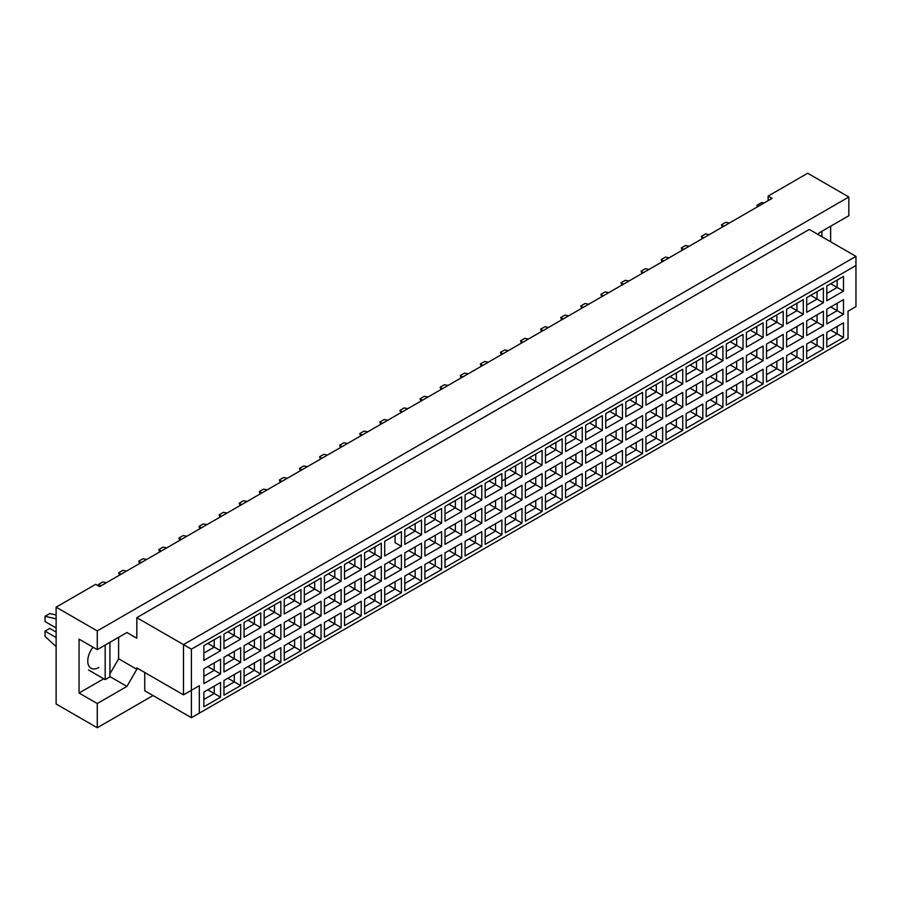 <?xml version="1.0" encoding="UTF-8"?>
<svg xmlns="http://www.w3.org/2000/svg" width="901" height="901" viewBox="0 0 901 901"><rect width="100%" height="100%" fill="white"/><g stroke="black" fill="none" stroke-linecap="round" stroke-linejoin="round"><path stroke-width="1.35" d="M818.176 234.575L819.167 232.863L848.832 215.733L848.832 197.004L807.69 173.251L768.136 196.091L772.089 198.378L99.639 586.607L95.686 584.332L56.121 607.161L56.121 703.996L97.263 727.749L153.035 695.549M97.263 727.749L97.263 703.535L79.063 693.038L79.063 639.136L97.263 649.644L97.263 630.914L56.121 607.161M97.263 703.535L126.928 686.416L136.817 669.285L136.817 667.911L183.5 694.862L183.5 644.62L855.95 256.38L809.278 229.428L136.817 617.669L136.817 638.223L126.928 632.513L97.263 649.644M848.832 197.004L97.263 630.914M830.632 241.761L830.632 226.23M768.136 196.091L768.136 200.653M199.324 713.13L191.406 717.703L191.406 690.29L199.324 685.729L199.324 713.13L848.044 338.596L191.406 717.703L144.734 690.752L144.734 672.484M136.817 617.669L191.406 649.182L191.406 690.29L183.5 694.862L199.324 685.729M126.928 632.513L136.817 638.223M109.922 673.847L118.628 658.777L118.628 637.311M118.628 658.777L136.817 669.285M855.95 306.622L848.044 311.194L855.95 306.622L855.95 265.513L191.406 649.182M109.922 676.595L126.928 686.416M79.063 693.038L103.75 678.78M92.994 647.177A15.666 9.044 120 0 0 91.012 668.227A15.666 9.044 120 0 0 98.851 667.461M830.756 330.171L837.164 333.866L837.164 326.466L826.803 332.458L843.494 322.817L843.494 337.526L826.803 347.155L826.803 332.458M826.803 339.857L837.164 333.866L843.494 337.526M848.044 338.596L848.044 311.194M203.863 645.69L220.565 636.05L220.565 650.759L203.863 660.399L203.863 645.69L214.235 639.71L214.235 647.109L220.565 650.759M203.863 668.891L220.565 659.262L220.565 673.971L203.863 683.6L203.863 668.891L214.235 662.911L214.235 670.31L220.565 673.971M203.863 692.103L220.565 682.462L220.565 697.171L203.863 706.801L203.863 692.103L214.235 686.111L214.235 693.511L220.565 697.171M223.966 634.09L240.657 624.449L240.657 639.158L223.966 648.799L223.966 634.09L234.328 628.11L234.328 635.509L240.657 639.158M223.966 657.291L240.657 647.661L240.657 662.359L223.966 672L223.966 657.291L234.328 651.31L234.328 658.71L240.657 662.359M223.966 680.492L240.657 670.862L240.657 685.571L223.966 695.2L223.966 680.492L234.328 674.511L234.328 681.911L240.657 685.571M244.058 622.49L260.749 612.849L260.749 627.558L244.058 637.198L244.058 622.49L254.42 616.509L254.42 623.909L260.749 627.558M244.058 645.69L260.749 636.05L260.749 650.759L244.058 660.399L244.058 645.69L254.42 639.71L254.42 647.109L260.749 650.759M244.058 668.891L260.749 659.262L260.749 673.971L244.058 683.6L244.058 668.891L254.42 662.911L254.42 670.31L260.749 673.971M264.151 610.889L280.842 601.249L280.842 615.957L264.151 625.598L264.151 610.889L274.512 604.909L274.512 612.308L280.842 615.957M264.151 634.09L280.842 624.449L280.842 639.158L264.151 648.799L264.151 634.09L274.512 628.11L274.512 635.509L280.842 639.158M264.151 657.291L280.842 647.661L280.842 662.359L264.151 672L264.151 657.291L274.512 651.31L274.512 658.71L280.842 662.359M284.243 599.289L300.934 589.648L300.934 604.357L284.243 613.998L284.243 599.289L294.604 593.297L294.604 600.697L300.934 604.357M284.243 622.49L300.934 612.849L300.934 627.558L284.243 637.198L284.243 622.49L294.604 616.509L294.604 623.909L300.934 627.558M284.243 645.69L300.934 636.05L300.934 650.759L284.243 660.399L284.243 645.69L294.604 639.71L294.604 647.109L300.934 650.759M304.335 587.689L321.038 578.048L321.038 592.757L304.335 602.397L304.335 587.689L314.708 581.697L314.708 589.096L321.038 592.757M304.335 610.889L321.038 601.249L321.038 615.957L304.335 625.598L304.335 610.889L314.708 604.909L314.708 612.308L321.038 615.957M304.335 634.09L321.038 624.449L321.038 639.158L304.335 648.799L304.335 634.09L314.708 628.11L314.708 635.509L321.038 639.158M324.439 576.088L341.13 566.447L341.13 581.156L324.439 590.786L324.439 576.088L334.8 570.096L334.8 577.496L341.13 581.156M324.439 599.289L341.13 589.648L341.13 604.357L324.439 613.998L324.439 599.289L334.8 593.297L334.8 600.697L341.13 604.357M324.439 622.49L341.13 612.849L341.13 627.558L324.439 637.198L324.439 622.49L334.8 616.509L334.8 623.909L341.13 627.558M344.531 564.476L361.222 554.847L361.222 569.556L344.531 579.185L344.531 564.476L354.893 558.496L354.893 565.896L361.222 569.556M344.531 587.689L361.222 578.048L361.222 592.757L344.531 602.397L344.531 587.689L354.893 581.697L354.893 589.096L361.222 592.757M344.531 610.889L361.222 601.249L361.222 615.957L344.531 625.598L344.531 610.889L354.893 604.909L354.893 612.308L361.222 615.957M364.623 552.876L381.314 543.247L381.314 557.956L364.623 567.585L364.623 552.876L374.985 546.896L374.985 554.295L381.314 557.956M364.623 576.088L381.314 566.447L381.314 581.156L364.623 590.786L364.623 576.088L374.985 570.096L374.985 577.496L381.314 581.156M364.623 599.289L381.314 589.648L381.314 604.357L364.623 613.998L364.623 599.289L374.985 593.308L374.985 600.708L381.314 604.357M401.407 546.344L395.077 542.695L395.077 535.295L384.716 541.276L401.407 531.646L401.407 546.344L384.716 555.985L384.716 541.276L384.716 555.985M384.716 564.476L401.407 554.847L401.407 569.556L384.716 579.185L384.716 564.476L395.077 558.496L395.077 565.896L401.407 569.556M384.716 587.689L401.407 578.048L401.407 592.757L384.716 602.397L384.716 587.689L395.077 581.697L395.077 589.096L401.407 592.757M404.808 529.675L421.51 520.035L421.51 534.744L404.808 544.384L404.808 529.675L415.181 523.695L415.181 531.094L421.51 534.744M404.808 552.876L421.51 543.247L421.51 557.956L404.808 567.585L404.808 552.876L415.181 546.896L415.181 554.295L421.51 557.956M404.808 576.088L421.51 566.447L421.51 581.156L404.808 590.786L404.808 576.088L415.181 570.096L415.181 577.496L421.51 581.156M424.912 518.075L441.603 508.434L441.603 523.143L424.912 532.784L424.912 518.075L435.273 512.095L435.273 519.494L441.603 523.143M424.912 541.276L441.603 531.646L441.603 546.344L424.912 555.985L424.912 541.276L435.273 535.295L435.273 542.695L441.603 546.344M424.912 564.488L441.603 554.847L441.603 569.556L424.912 579.185L424.912 564.488L435.273 558.496L435.273 565.896L441.603 569.556M445.004 506.475L461.695 496.834L461.695 511.543L445.004 521.183L445.004 506.475L455.365 500.494L455.365 507.894L461.695 511.543M445.004 529.675L461.695 520.035L461.695 534.744L445.004 544.384L445.004 529.675L455.365 523.695L455.365 531.094L461.695 534.744M445.004 552.876L461.695 543.247L461.695 557.956L445.004 567.585L445.004 552.876L455.365 546.896L455.365 554.295L461.695 557.956M465.096 494.874L481.787 485.234L481.787 499.942L465.096 509.583L465.096 494.874L475.458 488.894L475.458 496.293L481.787 499.942M465.096 518.075L481.787 508.434L481.787 523.143L465.096 532.784L465.096 518.075L475.458 512.095L475.458 519.494L481.787 523.143M465.096 541.276L481.787 531.646L481.787 546.344L465.096 555.985L465.096 541.276L475.458 535.295L475.458 542.695L481.787 546.344M485.188 483.274L501.88 473.633L501.88 488.342L485.188 497.983L485.188 483.274L495.55 477.293L495.55 484.693L501.88 488.342M485.188 506.475L501.88 496.834L501.88 511.543L485.188 521.183L485.188 506.475L495.55 500.494L495.55 507.894L501.88 511.543M485.188 529.675L501.88 520.046L501.88 534.744L485.188 544.384L485.188 529.675L495.55 523.695L495.55 531.094L501.88 534.744M505.281 471.673L521.983 462.033L521.983 476.742L505.281 486.382L505.281 471.673L515.654 465.682L515.654 473.081L521.983 476.742M505.281 494.874L521.983 485.234L521.983 499.942L505.281 509.583L505.281 494.874L515.654 488.894L515.654 496.293L521.983 499.942M505.281 518.075L521.983 508.434L521.983 523.143L505.281 532.784L505.281 518.075L515.654 512.095L515.654 519.494L521.983 523.143M525.384 460.073L542.075 450.432L542.075 465.141L525.384 474.771L525.384 460.073L535.746 454.081L535.746 461.481L542.075 465.141M525.384 483.274L542.075 473.633L542.075 488.342L525.384 497.983L525.384 483.274L535.746 477.293L535.746 484.693L542.075 488.342M525.384 506.475L542.075 496.834L542.075 511.543L525.384 521.183L525.384 506.475L535.746 500.494L535.746 507.894L542.075 511.543M545.477 448.461L562.168 438.832L562.168 453.541L545.477 463.17L545.477 448.461L555.838 442.481L555.838 449.881L562.168 453.541M545.477 471.673L562.168 462.033L562.168 476.742L545.477 486.382L545.477 471.673L555.838 465.682L555.838 473.081L562.168 476.742M545.477 494.874L562.168 485.234L562.168 499.942L545.477 509.583L545.477 494.874L555.838 488.894L555.838 496.293L562.168 499.942M565.569 436.861L582.26 427.232L582.26 441.94L565.569 451.57L565.569 436.861L575.93 430.881L575.93 438.28L582.26 441.94M565.569 460.073L582.26 450.432L582.26 465.141L565.569 474.782L565.569 460.073L575.93 454.081L575.93 461.481L582.26 465.141M565.569 483.274L582.26 473.633L582.26 488.342L565.569 497.983L565.569 483.274L575.93 477.293L575.93 484.693L582.26 488.342M585.661 425.261L602.352 415.631L602.352 430.329L585.661 439.97L585.661 425.261L596.023 419.28L596.023 426.68L602.352 430.329M585.661 448.473L602.352 438.832L602.352 453.541L585.661 463.17L585.661 448.473L596.023 442.481L596.023 449.881L602.352 453.541M585.661 471.673L602.352 462.033L602.352 476.742L585.661 486.382L585.661 471.673L596.023 465.682L596.023 473.081L602.352 476.742M605.754 413.66L622.456 404.02L622.456 418.728L605.754 428.369L605.754 413.66L616.126 407.68L616.126 415.079L622.456 418.728M605.754 436.861L622.456 427.232L622.456 441.94L605.754 451.57L605.754 436.861L616.126 430.881L616.126 438.28L622.456 441.94M605.754 460.073L622.456 450.432L622.456 465.141L605.754 474.782L605.754 460.073L616.126 454.081L616.126 461.481L622.456 465.141M625.857 402.06L642.548 392.419L642.548 407.128L625.857 416.769L625.857 402.06L636.219 396.08L636.219 403.479L642.548 407.128M625.857 425.261L642.548 415.631L642.548 430.34L625.857 439.97L625.857 425.261L636.219 419.28L636.219 426.68L642.548 430.34M625.857 448.473L642.548 438.832L642.548 453.541L625.857 463.17L625.857 448.473L636.219 442.481L636.219 449.881L642.548 453.541M645.949 390.46L662.64 380.819L662.64 395.528L645.949 405.168L645.949 390.46L656.311 384.479L656.311 391.879L662.64 395.528M645.949 413.66L662.64 404.031L662.64 418.728L645.949 428.369L645.949 413.66L656.311 407.68L656.311 415.079L662.64 418.728M645.949 436.861L662.64 427.232L662.64 441.94L645.949 451.57L645.949 436.861L656.311 430.881L656.311 438.28L662.64 441.94M666.042 378.859L682.733 369.219L682.733 383.927L666.042 393.568L666.042 378.859L676.403 372.879L676.403 380.278L682.733 383.927M666.042 402.06L682.733 392.419L682.733 407.128L666.042 416.769L666.042 402.06L676.403 396.08L676.403 403.479L682.733 407.128M666.042 425.261L682.733 415.631L682.733 430.34L666.042 439.97L666.042 425.261L676.403 419.28L676.403 426.68L682.733 430.34M686.134 367.259L702.825 357.618L702.825 372.327L686.134 381.968L686.134 367.259L696.496 361.278L696.496 368.678L702.825 372.327M686.134 390.46L702.825 380.819L702.825 395.528L686.134 405.168L686.134 390.46L696.496 384.479L696.496 391.879L702.825 395.528M686.134 413.66L702.825 404.031L702.825 418.728L686.134 428.369L686.134 413.66L696.496 407.68L696.496 415.079L702.825 418.728M706.226 355.658L722.917 346.018L722.917 360.727L706.226 370.367L706.226 355.658L716.599 349.667L716.599 357.066L722.917 360.727M706.226 378.859L722.917 369.219L722.917 383.927L706.226 393.568L706.226 378.859L716.599 372.879L716.599 380.278L722.917 383.927M706.226 402.06L722.917 392.419L722.917 407.128L706.226 416.769L706.226 402.06L716.599 396.08L716.599 403.479L722.917 407.128M726.33 344.058L743.021 334.417L743.021 349.126L726.33 358.767L726.33 344.058L736.691 338.066L736.691 345.466L743.021 349.126M726.33 367.259L743.021 357.618L743.021 372.327L726.33 381.968L726.33 367.259L736.691 361.278L736.691 368.678L743.021 372.327M726.33 390.46L743.021 380.819L743.021 395.528L726.33 405.168L726.33 390.46L736.691 384.479L736.691 391.879L743.021 395.528M746.422 332.458L763.113 322.817L763.113 337.526L746.422 347.155L746.422 332.458L756.784 326.466L756.784 333.866L763.113 337.526M746.422 355.658L763.113 346.018L763.113 360.727L746.422 370.367L746.422 355.658L756.784 349.667L756.784 357.066L763.113 360.727M746.422 378.859L763.113 369.219L763.113 383.927L746.422 393.568L746.422 378.859L756.784 372.879L756.784 380.278L763.113 383.927M766.514 320.846L783.206 311.217L783.206 325.925L766.514 335.555L766.514 320.846L776.876 314.866L776.876 322.265L783.206 325.925M766.514 344.058L783.206 334.417L783.206 349.126L766.514 358.767L766.514 344.058L776.876 338.066L776.876 345.466L783.206 349.126M766.514 367.259L783.206 357.618L783.206 372.327L766.514 381.968L766.514 367.259L776.876 361.278L776.876 368.678L783.206 372.327M786.607 309.246L803.298 299.616L803.298 314.325L786.607 323.955L786.607 309.246L796.968 303.265L796.968 310.665L803.298 314.325M786.607 332.458L803.298 322.817L803.298 337.526L786.607 347.155L786.607 332.458L796.968 326.466L796.968 333.866L803.298 337.526M786.607 355.658L803.298 346.018L803.298 360.727L786.607 370.367L786.607 355.658L796.968 349.678L796.968 357.078L803.298 360.727M806.699 297.645L823.39 288.016L823.39 302.713L806.699 312.354L806.699 297.645L817.072 291.665L817.072 299.064L823.39 302.713M806.699 320.846L823.39 311.217L823.39 325.925L806.699 335.555L806.699 320.846L817.072 314.866L817.072 322.265L823.39 325.925M806.699 344.058L823.39 334.417L823.39 349.126L806.699 358.767L806.699 344.058L817.072 338.066L817.072 345.466L823.39 349.126M826.803 286.045L843.494 276.404L843.494 291.113L826.803 300.754L826.803 286.045L837.164 280.065L837.164 287.464L843.494 291.113M826.803 309.246L843.494 299.616L843.494 314.325L826.803 323.955L826.803 309.246L837.164 303.265L837.164 310.665L843.494 314.325M843.494 322.817L837.164 326.466M830.756 306.971L837.164 310.665L826.803 316.645M830.756 283.759L837.164 287.464L826.803 293.444M810.663 341.772L817.072 345.466L806.699 351.458M810.663 318.571L817.072 322.265L806.699 328.246M810.663 295.359L817.072 299.064L806.699 305.045M790.56 353.372L796.968 357.078L786.607 363.058M790.56 330.171L796.968 333.866L786.607 339.857M790.56 306.971L796.968 310.665L786.607 316.645M770.468 364.973L776.876 368.678L766.514 374.658M770.468 341.772L776.876 345.466L766.514 351.458M770.468 318.571L776.876 322.265L766.514 328.246M750.375 376.573L756.784 380.278L746.422 386.259M750.375 353.372L756.784 357.066L746.422 363.058M750.375 330.171L756.784 333.866L746.422 339.857M730.283 388.173L736.691 391.879L726.33 397.859M730.283 364.973L736.691 368.678L726.33 374.658M730.283 341.772L736.691 345.466L726.33 351.458M710.191 399.774L716.599 403.479L706.226 409.459M710.191 376.573L716.599 380.278L706.226 386.259M710.191 353.372L716.599 357.066L706.226 363.058M690.087 411.374L696.496 415.079L686.134 421.06M690.087 388.173L696.496 391.879L686.134 397.859M690.087 364.973L696.496 368.678L686.134 374.658M669.995 422.986L676.403 426.68L666.042 432.66M669.995 399.774L676.403 403.479L666.042 409.459M669.995 376.573L676.403 380.278L666.042 386.259M649.903 434.586L656.311 438.28L645.949 444.261M649.903 411.374L656.311 415.079L645.949 421.06M649.903 388.173L656.311 391.879L645.949 397.859M629.81 446.186L636.219 449.881L625.857 455.872M629.81 422.986L636.219 426.68L625.857 432.66M629.81 399.774L636.219 403.479L625.857 409.459M609.718 457.787L616.126 461.481L605.754 467.473M609.718 434.586L616.126 438.28L605.754 444.261M609.718 411.374L616.126 415.079L605.754 421.06M589.614 469.387L596.023 473.081L585.661 479.073M589.614 446.186L596.023 449.881L585.661 455.872M589.614 422.986L596.023 426.68L585.661 432.66M569.522 480.988L575.93 484.693L565.569 490.673M569.522 457.787L575.93 461.481L565.569 467.473M569.522 434.586L575.93 438.28L565.569 444.261M549.43 492.588L555.838 496.293L545.477 502.274M549.43 469.387L555.838 473.081L545.477 479.073M549.43 446.186L555.838 449.881L545.477 455.861M529.337 504.188L535.746 507.894L525.384 513.874M529.337 480.988L535.746 484.693L525.384 490.673M529.337 457.787L535.746 461.481L525.384 467.473M509.245 515.789L515.654 519.494L505.281 525.474M509.245 492.588L515.654 496.293L505.281 502.274M509.245 469.387L515.654 473.081L501.88 481.033M505.281 479.073L515.654 473.081M489.142 527.389L495.55 531.094L485.188 537.075M489.142 504.188L495.55 507.894L485.188 513.874M489.142 480.988L495.55 484.693L485.188 490.673L495.55 484.693M469.049 539.001L475.458 542.695L465.096 548.675M469.049 515.789L475.458 519.494L465.096 525.474M469.049 492.588L475.458 496.293L465.096 502.274L475.458 496.293M448.957 550.601L455.365 554.295L445.004 560.276M448.957 527.389L455.365 531.094L445.004 537.075M448.957 504.188L455.365 507.894L445.004 513.874L455.365 507.894M428.865 562.201L435.273 565.896L424.912 571.887M428.865 539.001L435.273 542.695L424.912 548.675M428.865 515.789L435.273 519.494L424.912 525.474L435.273 519.494M408.772 573.802L415.181 577.496L404.808 583.488M408.772 550.601L415.181 554.295L404.808 560.276M408.772 527.389L415.181 531.094L404.808 537.075L415.181 531.094M388.669 585.402L395.077 589.096L384.716 595.088M388.669 562.201L395.077 565.896L384.716 571.876M395.077 535.295L401.407 531.646M368.577 597.003L374.985 600.708L364.623 606.688M368.577 573.802L374.985 577.496L364.623 583.488M368.577 550.601L374.985 554.295L364.623 560.276M348.484 608.603L354.893 612.308L344.531 618.289M348.484 585.402L354.893 589.096L344.531 595.088M348.484 562.201L354.893 565.896L344.531 571.876M328.392 620.203L334.8 623.909L324.439 629.889M328.392 597.003L334.8 600.697L324.439 606.688M328.392 573.802L334.8 577.496L324.439 583.488M308.3 631.804L314.708 635.509L304.335 641.489M308.3 608.603L314.708 612.308L304.335 618.289M308.3 585.402L314.708 589.096L304.335 595.088M288.196 643.404L294.604 647.109L284.243 653.09M288.196 620.203L294.604 623.909L284.243 629.889M288.196 597.003L294.604 600.697L284.243 606.688M268.104 655.016L274.512 658.71L264.151 664.69M268.104 631.804L274.512 635.509L264.151 641.489M268.104 608.603L274.512 612.308L264.151 618.289M248.012 666.616L254.42 670.31L244.058 676.291M248.012 643.404L254.42 647.109L244.058 653.09M248.012 620.203L254.42 623.909L244.058 629.889M227.919 678.216L234.328 681.911L223.966 687.891M227.919 655.004L234.328 658.71L223.966 664.69M227.919 631.804L234.328 635.509L223.966 641.489M207.827 689.817L214.235 693.511L203.863 699.503M207.827 666.616L214.235 670.31L203.863 676.291M207.827 643.404L214.235 647.109L203.863 653.09M843.494 299.616L837.164 303.265M843.494 276.404L837.164 280.065M823.39 334.417L817.072 338.066M823.39 311.217L817.072 314.866M823.39 288.016L817.072 291.665M803.298 346.018L796.968 349.678M803.298 322.817L796.968 326.466M803.298 299.616L796.968 303.265M783.206 357.618L776.876 361.278M783.206 334.417L776.876 338.066M783.206 311.217L776.876 314.866M763.113 369.219L756.784 372.879M763.113 346.018L756.784 349.667M763.113 322.817L756.784 326.466M743.021 380.819L736.691 384.479M743.021 357.618L736.691 361.278M743.021 334.417L736.691 338.066M722.917 392.419L716.599 396.08M722.917 369.219L716.599 372.879M722.917 346.018L716.599 349.667M702.825 404.031L696.496 407.68M702.825 380.819L696.496 384.479M702.825 357.618L696.496 361.278M682.733 415.631L676.403 419.28M682.733 392.419L676.403 396.08M682.733 369.219L676.403 372.879M662.64 427.232L656.311 430.881M662.64 404.031L656.311 407.68M662.64 380.819L656.311 384.479M642.548 438.832L636.219 442.481M642.548 415.631L636.219 419.28M642.548 392.419L636.219 396.08M622.456 450.432L616.126 454.081M622.456 427.232L616.126 430.881M622.456 404.02L616.126 407.68M602.352 462.033L596.023 465.682M602.352 438.832L596.023 442.481M602.352 415.631L596.023 419.28M582.26 473.633L575.93 477.293M582.26 450.432L575.93 454.081M582.26 427.232L575.93 430.881M562.168 485.234L555.838 488.894M562.168 462.033L555.838 465.682M562.168 438.832L555.838 442.481M542.075 496.834L535.746 500.494M542.075 473.633L535.746 477.293M542.075 450.432L535.746 454.081M521.983 508.434L515.654 512.095M521.983 485.234L515.654 488.894M521.983 462.033L515.654 465.682M501.88 520.046L495.55 523.695M501.88 496.834L495.55 500.494M501.88 473.633L495.55 477.293M481.787 531.646L475.458 535.295M481.787 508.434L475.458 512.095M481.787 485.234L475.458 488.894M461.695 543.247L455.365 546.896M461.695 520.035L455.365 523.695M461.695 496.834L455.365 500.494M441.603 554.847L435.273 558.496M441.603 531.646L435.273 535.295M441.603 508.434L435.273 512.095M421.51 566.447L415.181 570.096M421.51 543.247L415.181 546.896M421.51 520.035L415.181 523.695M401.407 578.048L395.077 581.697M401.407 554.847L395.077 558.496M381.314 589.648L374.985 593.308M381.314 566.447L374.985 570.096M381.314 543.247L374.985 546.896M361.222 601.249L354.893 604.909M361.222 578.048L354.893 581.697M361.222 554.847L354.893 558.496M341.13 612.849L334.8 616.509M341.13 589.648L334.8 593.297M341.13 566.447L334.8 570.096M321.038 624.449L314.708 628.11M321.038 601.249L314.708 604.909M321.038 578.048L314.708 581.697M300.934 636.05L294.604 639.71M300.934 612.849L294.604 616.509M300.934 589.648L294.604 593.297M280.842 647.661L274.512 651.31M280.842 624.449L274.512 628.11M280.842 601.249L274.512 604.909M260.749 659.262L254.42 662.911M260.749 636.05L254.42 639.71M260.749 612.849L254.42 616.509M240.657 670.862L234.328 674.511M240.657 647.661L234.328 651.31M240.657 624.449L234.328 628.11M220.565 682.462L214.235 686.111M220.565 659.262L214.235 662.911M220.565 636.05L214.235 639.71M855.95 265.513L855.95 256.38M722.354 227.086L721.464 224.777L725.733 222.31L729.405 223.02M723.908 226.185L721.464 224.777M702.262 238.686L701.361 236.377L705.641 233.911L709.312 234.62M703.816 237.796L701.361 236.377M682.17 250.287L681.269 247.978L685.537 245.511L689.22 246.221M683.724 249.397L681.269 247.978M641.974 273.499L641.084 271.178L645.353 268.712L649.035 269.422M643.528 272.598L641.084 271.178M601.789 296.699L600.888 294.379L605.168 291.913L608.839 292.622M603.343 295.798L600.888 294.379M561.605 319.9L560.704 317.58L564.972 315.113L568.655 315.823M563.159 318.999L560.704 317.58M662.077 261.887L661.176 259.578L665.445 257.112L669.128 257.821M663.632 260.997L661.176 259.578M621.881 285.099L620.992 282.779L625.26 280.312L628.932 281.022M623.436 284.198L620.992 282.779M581.697 308.3L580.796 305.98L585.064 303.513L588.747 304.223M583.251 307.399L580.796 305.98M541.501 331.5L540.611 329.192L544.88 326.725L548.563 327.423M543.066 330.599L540.611 329.192M821.937 231.264L821.937 236.738M757.065 207.05L757.065 205.225L761.807 202.488L764.071 203.007M757.065 205.225L759.318 205.743M105.18 645.071L105.18 679.602L109.922 676.865L109.922 642.334M105.18 679.602L88.478 669.972M56.121 627.952L45.05 621.555L45.05 616.295L49.792 613.558L56.121 615.023M45.05 616.295L56.121 618.863M56.121 646.625L45.05 636.399L45.05 631.139L49.792 628.402L56.121 632.063M45.05 631.139L56.121 637.536M521.409 343.101L520.519 340.792L524.787 338.325L528.459 339.035M522.963 342.2L520.519 340.792M481.224 366.302L480.323 363.993L484.603 361.526L488.274 362.236M482.778 365.412L480.323 363.993M441.028 389.514L440.139 387.193L444.407 384.727L448.09 385.437M442.594 388.613L440.139 387.193M501.316 354.701L500.415 352.392L504.695 349.926L508.367 350.635M502.871 353.8L500.415 352.392M461.132 377.902L460.231 375.593L464.499 373.127L468.182 373.836M462.686 377.012L460.231 375.593M420.936 401.114L420.046 398.794L424.315 396.327L427.998 397.037M422.49 400.213L420.046 398.794M380.751 424.315L379.85 421.995L384.13 419.528L387.802 420.238M382.306 423.414L379.85 421.995M340.555 447.515L339.666 445.207L343.934 442.74L347.617 443.438M342.121 446.614L339.666 445.207M300.371 470.716L299.47 468.407L303.75 465.941L307.421 466.65M301.925 469.815L299.47 468.407M260.186 493.917L259.285 491.608L263.554 489.142L267.237 489.851M261.74 493.027L259.285 491.608M219.99 517.129L219.101 514.809L223.369 512.342L227.052 513.052M221.545 516.228L219.101 514.809M179.806 540.33L178.905 538.01L183.185 535.543L186.856 536.253M181.36 539.429L178.905 538.01M139.61 563.53L138.72 561.21L142.989 558.744L146.672 559.453M141.175 562.629L138.72 561.21M99.009 586.247L98.524 584.422L102.804 581.956L106.476 582.665M100.98 585.83L98.524 584.422M400.844 412.714L399.943 410.394L404.222 407.928L407.894 408.637M402.398 411.813L399.943 410.394M360.659 435.915L359.758 433.595L364.027 431.129L367.709 431.838M362.213 435.014L359.758 433.595M320.463 459.116L319.573 456.807L323.842 454.341L327.525 455.039M322.017 458.215L319.573 456.807M280.279 482.317L279.378 480.008L283.657 477.541L287.329 478.251M281.833 481.427L279.378 480.008M240.083 505.517L239.193 503.209L243.461 500.742L247.144 501.452M241.648 504.628L239.193 503.209M199.898 528.729L198.997 526.409L203.277 523.943L206.948 524.652M201.452 527.828L198.997 526.409M159.714 551.93L158.813 549.61L163.081 547.144L166.764 547.853M161.268 551.029L158.813 549.61M119.518 575.131L118.628 572.822L122.896 570.356L126.579 571.054M121.072 574.23L118.628 572.822"/></g></svg>
